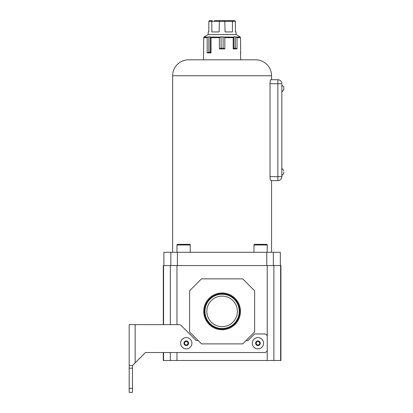 <?xml version="1.0" encoding="UTF-8"?>
<svg xmlns="http://www.w3.org/2000/svg" width="413" height="413" viewBox="0 0 413 413"><rect width="100%" height="100%" fill="white"/><g stroke="black" fill="none" stroke-linecap="round" stroke-linejoin="round"><path stroke-width="0.62" d="M252.307 343.234A5.643 5.643 0 0 1 257.944 337.591A5.643 5.643 0 0 1 263.587 343.234A5.643 5.643 0 0 1 257.944 348.877A5.643 5.643 0 0 1 252.307 343.234M258.905 344.891L256.989 344.891L256.029 343.234L256.989 341.572L258.905 341.572L259.865 343.234L258.905 344.891M180.62 343.234A5.643 5.643 0 0 1 186.263 337.591A5.643 5.643 0 0 1 191.906 343.234A5.643 5.643 0 0 1 186.263 348.877A5.643 5.643 0 0 1 180.62 343.234M187.218 344.891L185.303 344.891L184.348 343.234L185.303 341.572L187.218 341.572L188.178 343.234L187.218 344.891M132.496 388.37L132.496 392.35L129.181 392.35L129.181 388.37L132.496 388.37L132.496 365.536L145.505 352.526L264.583 352.526A2.654 2.654 0 0 0 267.237 349.868L267.237 336.595A2.654 2.654 0 0 0 264.583 333.941L254.63 333.941L247.991 340.575L245.998 340.575M129.181 388.37L129.181 368.19L132.496 368.19M198.209 340.575L196.216 340.575L181.064 325.423A2.654 2.654 0 0 0 179.19 324.649L129.181 324.649L129.181 368.19M163.579 352.526L163.579 360.492L163.295 360.492L163.295 352.526L145.505 352.526M129.181 365.536L132.496 365.536M203.738 311.371A18.368 18.368 0 0 1 222.106 293.008A18.368 18.368 0 0 1 240.469 311.371A18.368 18.368 0 0 1 222.106 329.739A18.368 18.368 0 0 1 203.738 311.371M239.788 311.371A17.682 17.682 0 0 0 222.106 293.689A17.682 17.682 0 0 0 204.425 311.371A17.682 17.682 0 0 0 222.106 329.053A17.682 17.682 0 0 0 239.788 311.371M239.246 311.371A17.145 17.145 0 0 0 222.106 294.226A17.145 17.145 0 0 0 204.962 311.371A17.145 17.145 0 0 0 222.106 328.516A17.145 17.145 0 0 0 239.246 311.371M237.377 311.371A15.276 15.276 0 0 0 222.106 296.1A15.276 15.276 0 0 0 206.83 311.371A15.276 15.276 0 0 0 222.106 326.647A15.276 15.276 0 0 0 237.377 311.371M163.295 324.649L163.295 265.574L176.971 265.574L176.971 324.649M163.579 360.492L280.628 360.492L280.628 265.574L176.971 265.574M280.628 265.574L280.912 265.574L280.912 360.492L280.628 360.492M267.237 265.574L267.237 360.492M176.971 352.526L176.971 360.492M170.332 265.574L170.332 324.649M170.332 352.526L170.332 360.492M273.876 265.574L273.876 360.492M242.679 343.895L201.529 343.895L189.582 331.949L189.582 290.798L201.529 278.847L242.679 278.847L254.63 290.798L254.63 331.949L242.679 343.895M229.705 20.65L214.502 20.65L229.705 20.65M240.49 52.709L240.691 59.813M204.342 36.814L208.167 34.589L236.045 34.589L239.865 36.814M203.97 37.077L204.383 36.788L203.717 37.655L203.97 37.077L207.811 37.077L207.176 37.655L203.717 37.655L203.521 59.813M211.033 52.91L207.176 52.91L208.493 52.245L210.444 52.245L211.033 52.91L211.033 37.655L210.279 36.788L207.811 37.077M224.827 48.925L219.38 48.925L220.723 48.264L223.485 48.264L224.827 48.925L224.827 37.655L224.182 37.077L221.11 36.788L219.38 37.655L211.033 37.655M237.031 48.925L233.175 48.925L233.763 48.264L235.715 48.264L237.031 48.925L237.031 37.655L235.338 36.788L233.928 36.788L233.175 37.655L224.827 37.655M240.691 52.91L240.49 37.655L240.237 37.077L240.49 37.655L237.031 37.655M233.175 48.925L233.175 37.655M219.38 48.925L219.38 37.655M207.176 52.91L207.176 37.655M236.045 34.589L236.045 31.935L235.379 31.935L235.379 21.316L208.828 21.316L208.828 31.935L208.167 31.935L208.167 34.589M214.502 20.65L224.822 20.65L225.059 31.935L232.421 31.935L232.421 21.316L231.998 20.65L234.713 20.65L235.379 21.316M208.828 21.316L209.494 20.65L212.21 20.65L211.786 21.316L211.786 31.935L219.148 31.935L219.386 20.65M224.822 20.65L231.998 20.65M208.87 52.245L208.87 36.788M210.279 52.245L210.279 36.788M221.11 48.264L221.11 36.788M223.097 48.264L223.097 36.788M233.928 48.264L233.928 36.788M235.338 48.264L235.338 36.788M283.793 87.024L283.793 89.678M283.793 171.984L283.793 173.31M271.553 252.297L271.553 180.615L277.861 180.615L270.866 180.615C270.401 180.393 270.123 179.066 270.019 176.63L277.861 176.63L277.861 83.705L270.019 83.705C270.123 81.273 270.401 79.946 270.866 79.724L277.861 79.724L271.553 79.724L271.553 75.739A15.931 15.931 0 0 0 255.621 59.813L188.586 59.813A15.931 15.931 0 0 0 172.655 75.739L172.655 252.297M190.243 252.297L190.243 244.997A0.666 0.666 0 0 0 189.582 244.336L177.631 244.336A0.666 0.666 0 0 0 176.971 244.997L176.971 252.297M267.237 252.297L267.237 244.997A0.666 0.666 0 0 0 266.576 244.336L254.63 244.336A0.666 0.666 0 0 0 253.964 244.997L253.964 252.297M270.019 83.705L270.019 176.63M271.553 79.724L270.783 79.75M163.889 265.574L163.889 252.297L280.324 252.297L280.324 265.574M177.425 265.574L177.425 252.297M266.783 265.574L266.783 252.297M270.587 80.019L270.324 80.809M270.303 80.886L270.19 81.48M273.354 265.574L273.354 252.297M170.858 265.574L170.858 252.297M281.842 164.018L281.842 96.317M283.819 87.024L281.842 84.701L281.842 176.63L281.842 175.633L283.819 173.31M283.819 170.657L281.842 168.334L281.842 165.35M281.842 94.99L281.842 92.001L283.819 89.678M277.861 180.615A3.98 3.98 0 0 0 281.842 176.63A3.98 3.98 0 0 1 277.861 180.615L277.861 176.63L281.842 176.63M281.842 83.705A3.98 3.98 0 0 0 277.861 79.724A3.98 3.98 0 0 1 281.842 83.705L277.861 83.705L277.861 79.724M255.621 343.234A2.323 2.323 0 0 1 257.944 340.911A2.323 2.323 0 0 1 260.267 343.234A2.323 2.323 0 0 1 257.944 345.557A2.323 2.323 0 0 1 255.621 343.234M183.94 343.234A2.323 2.323 0 0 1 186.263 340.911A2.323 2.323 0 0 1 188.586 343.234A2.323 2.323 0 0 1 186.263 345.557A2.323 2.323 0 0 1 183.94 343.234M135.154 324.649L135.154 362.877M163.579 265.574L163.579 324.649M210.749 37.077L220.031 37.077M224.182 37.077L233.459 37.077M236.396 37.077L240.237 37.077M271.553 75.739L172.655 75.739M190.243 244.997L176.971 244.997M267.237 244.997L253.964 244.997"/></g></svg>
